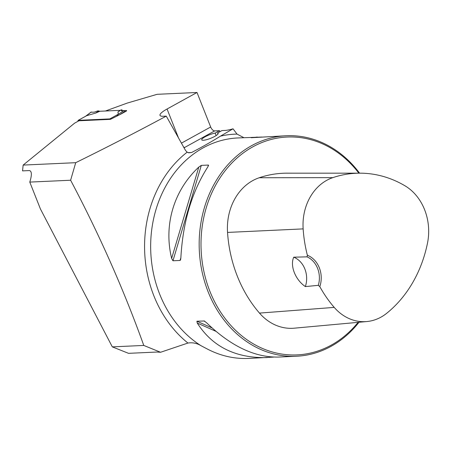 <?xml version="1.0" encoding="UTF-8"?>
<svg xmlns="http://www.w3.org/2000/svg" width="451" height="451" viewBox="0 0 451 451"><rect width="100%" height="100%" fill="white"/><g stroke="black" fill="none" stroke-linecap="round" stroke-linejoin="round"><path stroke-width="0.68" d="M143.779 345.438C123.76 289.649 99.378 234.582 70.621 180.231L29.783 182.091L40.432 208.982L112.31 346.87L143.779 345.438L160.562 352.27L187.943 343.048C192.577 342.32 196.963 343.222 201.101 345.748A110.371 92.139 -92.6 0 1 152.641 223.685A110.371 92.139 -92.6 0 1 237.812 137.955L261.98 137.048M70.621 180.231L75.717 162.687C107.084 147.24 137.267 131.715 166.267 116.116L185.485 150.38L187.142 152.184L188.67 152.81L191.619 152.5C202.217 146.981 211.846 141.524 220.505 136.123L233.037 128.8L237.023 134.094L243.884 137.679M126.421 110.974L126.246 110.523A2.21 0.462 -21.6 0 1 126.635 110.63A2.21 0.462 -21.6 0 1 125.795 111.386L120.806 114.142A2.21 0.462 -21.6 0 1 120.096 114.486L110.461 119.346L78.902 120.783L74.612 123.151L23.148 165.083L22.55 170.884L29.377 170.568C31.564 171.03 31.931 174.092 30.482 179.752L29.783 182.091M75.717 162.687L23.148 165.083M166.267 116.116L163.279 116.257A18.542 3.89 158.4 0 1 160.009 115.371A18.542 3.89 158.4 0 1 167.056 109.007L197.002 92.489L157.145 94.304L127.25 103.076L105.416 111.008M126.246 110.523L124.549 110.602M123.106 110.67L122.289 110.704M160.562 352.27L156.999 352.039L128.535 353.336L112.31 346.87M273.616 357.096L248.512 358.432C234.092 359.024 220.223 355.811 206.908 348.803L201.101 345.748M219.936 131.692L219.541 130.683L214.682 130.903A4.414 2.249 61.1 0 1 210.668 127.002L197.002 92.489M233.037 128.8A17.657 3.704 -21.6 0 1 224.874 130.44L221.965 130.57L217.596 132.983L217.991 133.986M359.582 173.173A110.371 92.139 87.4 0 0 286.317 135.745A110.371 92.139 87.4 0 0 199.303 250.198A110.371 92.139 87.4 0 0 296.375 356.251A110.371 92.139 87.4 0 0 331.073 346.334A110.371 92.139 87.4 0 0 359.007 322.262M267.319 357.575C235.862 358.348 212.506 346.842 197.25 323.063L196.895 321.219L204.371 320.988M204.901 321.298L203.987 320.892L206.451 322.64C230.596 346.013 254.561 357.491 278.335 357.074L296.375 356.251M286.317 135.745L251.246 137.73M251.421 137.735L257.262 137.07M207.888 166.814L208.413 165.055L207.984 166.667C191.884 191.652 182.835 222.089 180.851 257.978L180.558 259.894L180.062 260.458L172.964 260.779L171.651 258.4C163.471 225.066 173.782 190.378 198.79 167.09L201.315 165.382L208.413 165.055L208.616 165.5M318.316 285.331L319.81 286.639A23.396 19.534 87.4 0 0 307.385 255.266L307.041 256.85L293.719 257.188C289.858 265.881 295.32 279.755 305.361 286.588L318.316 285.331A22.076 18.429 -92.6 0 0 307.041 256.85M307.385 255.266A120.62 100.697 -92.6 0 1 303.145 228.894A49.982 41.729 -92.6 0 1 332.844 177.632A120.62 100.697 -92.6 0 1 359.937 173.173A120.62 100.697 -92.6 0 1 404.863 185.727A49.982 41.729 -92.6 0 1 427.525 242.965A120.62 100.697 -92.6 0 1 386.586 313.377A49.982 41.729 -92.6 0 1 366.826 321.546A49.982 41.729 -92.6 0 1 334.225 307.396A120.62 100.697 -92.6 0 1 319.81 286.639M359.937 173.173L287.061 173.167A123.946 103.476 87.4 0 0 259.218 177.75A53.308 44.508 87.4 0 0 227.541 232.423A123.946 103.476 87.4 0 0 259.483 313.095A53.308 44.508 87.4 0 0 294.249 328.181L366.826 321.546M358.855 173.173A109.046 91.034 87.4 0 0 237.175 157.912A109.046 91.034 87.4 0 0 214.253 301.048A109.046 91.034 87.4 0 0 331.322 345.094A109.046 91.034 87.4 0 0 358.105 322.341M293.719 257.188A22.076 18.429 -92.6 0 1 305.361 286.588M219.541 130.683L215.166 133.096L216.147 135.565M215.166 133.096A8.828 1.855 -21.6 0 0 206.113 136.275A8.828 1.855 -21.6 0 0 201.732 139.844A8.828 1.855 -21.6 0 0 210.623 138.316A8.828 1.855 -21.6 0 0 218.149 133.344A8.828 1.855 -21.6 0 0 217.596 132.983M78.091 121.234L78.068 121.172A0.885 0.451 61.1 0 1 78.124 120.378A0.885 0.451 61.1 0 1 78.232 120.344L109.796 118.906A0.885 0.451 61.1 0 1 110.416 119.346M109.796 118.906L118.247 114.238L117.993 112.006M125.226 111.701L124.228 110.501L121.415 110.918L121.933 109.802L120.27 110.326L118.128 111.865M120.27 110.326L99.767 111.262L96.215 112.863M78.232 120.344L86.688 115.681L95.826 113.015M86.006 116.031L85.572 116.296M118.247 114.238L116.719 116.307M91.012 112.203L94.298 112.152L97.754 110.907L98.73 110.952L96.08 112.846L99.626 111.239L98.837 110.974M91.265 112.006L86.056 115.992M121.933 109.802L122.322 110.783M124.228 110.501L117.88 114.577M120.389 110.292L120.941 109.965M125.057 111.279L119.977 114.537M91.001 112.209L94.298 112.152M187.943 343.048A114.295 95.42 -92.6 0 1 187.142 152.184M220.505 136.123A114.295 95.42 -92.6 0 1 237.023 134.094M303.145 228.894L227.541 232.423M334.225 307.396L259.483 313.095M332.844 177.632L259.218 177.75M212.004 327.911L196.895 321.219M215.905 331.322L197.25 323.063M252.397 137.51L252.769 137.673M171.651 258.4L198.79 167.09M172.964 260.779L201.315 165.382M180.062 260.458L180.857 257.769M178.511 137.944L167.056 109.007M181.426 143.136L210.668 127.002M214.682 130.903L184.735 147.426A14.128 2.965 -21.6 0 0 184.047 147.815M188.129 152.663L191.619 152.5M183.681 147.161A4.414 2.249 -118.9 0 0 184.735 147.426M98.73 110.952L95.477 113.156M121.026 109.937L117.846 112.136M86.169 115.935L78.124 120.378M91.102 112.057L85.391 116.42"/></g></svg>
